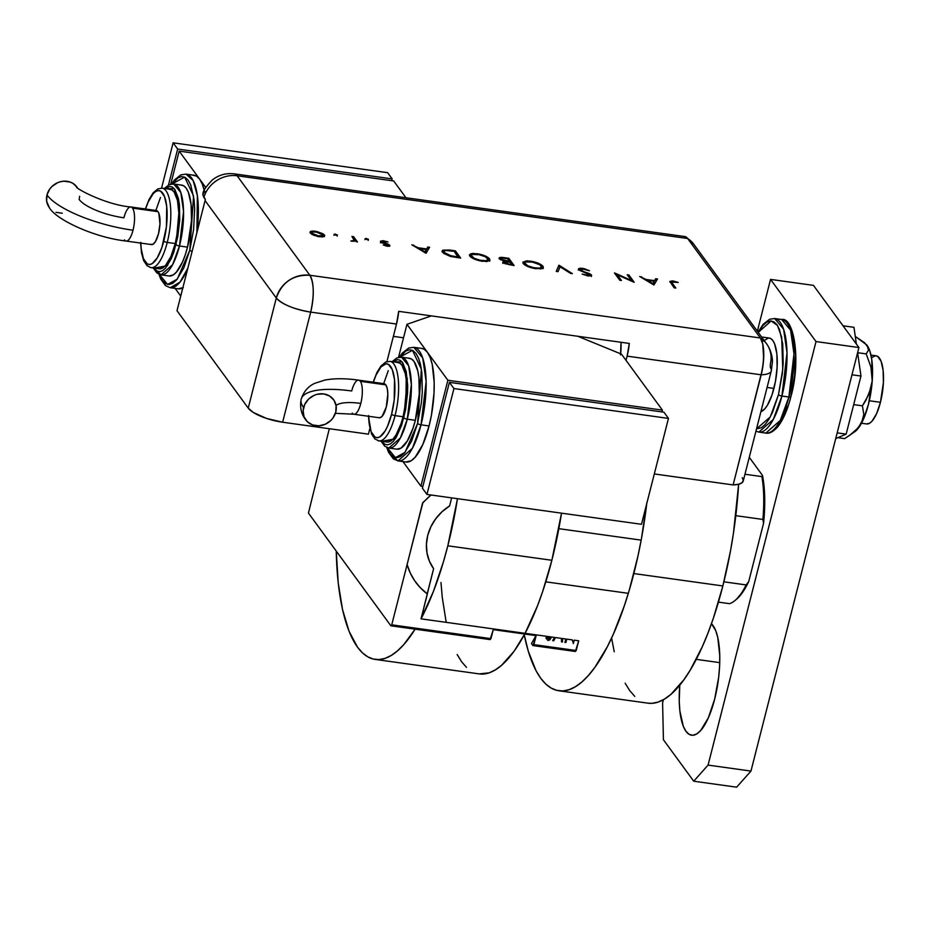 <?xml version="1.0" encoding="UTF-8"?>
<svg xmlns="http://www.w3.org/2000/svg" width="930" height="930" viewBox="0 0 930 930"><rect width="100%" height="100%" fill="white"/><g stroke="black" fill="none" stroke-linecap="round" stroke-linejoin="round"><path stroke-width="1.4" d="M415.629 582.11A68.808 61.531 143.8 0 0 427.219 593.77L433.613 568.672A46.361 41.455 -36.2 0 1 427.742 535.378L430.892 526.764L435.728 518.766L442.052 511.721L449.609 505.932L451.655 497.875L449.609 505.932A46.361 41.455 -36.2 0 0 427.742 535.378L426.428 544.236L426.998 552.99L429.428 561.255L433.613 568.672L421.034 618.845L550.525 636.864L548.909 638.596L546.817 636.643L545.864 637.992L548.014 640.503L549.863 639.863L551.525 637.004L554.396 637.399L552.664 640.654L553.71 640.805L555.454 637.55L561.464 638.387L561.488 641.886L562.534 642.025L562.511 638.526L565.8 638.991L564.94 642.363L565.905 642.502L566.765 639.119L572.322 639.898L573.357 643.537L574.217 640.165L578.704 640.782L576.228 650.512L533.855 644.618L536.145 635.62L493.249 629.645L490.947 638.643L391.739 624.832L407.108 564.533L410.293 573.078L414.803 580.948L420.534 587.958L427.37 593.968L421.034 618.845L550.525 636.864L548.572 638.608L547.351 637.538M531.472 643.49L532.995 645.583L575.368 651.477L532.995 645.583L531.472 643.49A180.629 59.439 -82.1 0 0 535.959 635.585A180.629 59.439 97.9 0 1 531.472 643.49M547.909 638.247L546.817 636.643L545.864 637.992L548.014 640.503L551.525 637.004L550.421 638.41L551.525 637.004L554.396 637.399L552.664 640.654L553.71 640.805L555.454 637.55L553.629 638.852L553.408 640.386L555.454 637.55L561.464 638.387L561.488 641.886L562.534 642.025L562.511 638.526L562.22 640.049L561.476 639.945L562.22 640.049L562.534 642.025L562.511 638.526L565.8 638.991L564.94 642.363L565.905 642.502L566.765 639.119A180.629 59.439 97.9 0 1 565.986 640.572L565.905 642.502L565.033 642.002L565.986 640.572A180.629 59.439 97.9 0 0 566.765 639.119L572.322 639.898L573.357 643.537L574.217 640.165A180.629 59.439 97.9 0 1 573.438 641.619L572.694 641.514L573.438 641.619L573.357 643.537L573.438 641.619A180.629 59.439 97.9 0 0 574.217 640.165L578.704 640.782L575.368 651.477L576.228 650.512L533.855 644.618L532.995 645.583L536.145 635.62L493.249 629.645L490.087 639.608L490.947 638.643L391.739 624.832L422.79 503.025A68.808 61.531 -36.2 0 1 431.032 495.004L422.639 502.816L407.108 564.533A68.808 61.531 -36.2 0 0 415.71 582.226L415.559 582.017M547.724 638.038L546.003 637.794L547.724 638.038M329.313 428.718L308.435 513.058L390.879 625.797L490.087 639.608L390.879 625.797L391.739 624.832L390.879 625.797L308.435 513.058L329.313 428.718M420.383 587.76L427.37 593.968A68.808 61.531 -36.2 0 1 415.71 582.226M552.85 640.305L553.71 640.805L552.85 640.305M561.476 641.514L562.231 641.619L561.476 641.514M646.734 503.676A186.36 61.322 97.9 0 1 633.83 573.554A186.36 61.322 97.9 0 1 558.884 690.769L647.908 703.161A186.36 61.322 -82.1 0 0 722.854 585.947A186.36 61.322 -82.1 0 0 738.629 484.239L733.468 533.099L730.469 551.083L722.854 585.947L633.83 573.554L722.854 585.947L713.356 618.217L707.997 632.993L702.324 646.664L690.188 670.181L683.852 679.807L670.948 694.315L664.497 699.069L658.138 702.08L651.93 703.324L647.85 703.15M611.708 638.573L614.242 651.767M625.134 683.213L629.75 690.641L634.783 696.419M558.884 690.769A186.36 61.322 97.9 0 1 524.253 634.853L528.31 651.291L536.099 670.821L540.714 678.249L545.759 684.027L551.165 688.084L556.907 690.397L562.906 690.932L569.114 689.688L575.472 686.677L581.924 681.923L588.388 675.482L594.828 667.415L607.337 646.71L613.3 634.272L624.321 605.825L629.296 590.097L637.887 556.361L641.433 538.691L646.862 502.584M558.837 528.67L641.165 540.132L558.837 528.67M447.818 545.805L551.862 560.279A180.629 59.439 -82.1 0 0 561.522 513.162L551.862 560.279L447.818 545.805A180.629 59.439 97.9 0 1 421.034 618.845L433.426 591.399L443.424 561.836L447.818 545.805A180.629 59.439 97.9 0 0 457.479 498.678L447.818 545.805M415.106 629.18A180.629 59.439 97.9 0 1 375.185 659.417A180.629 59.439 97.9 0 1 336.253 551.095L338.218 582.901L342.542 609.603L349.087 631.342L357.573 647.28L362.456 652.872L367.71 656.812L373.267 659.044L379.08 659.568L385.101 658.359L391.263 655.441L397.505 650.837L403.783 644.595L415.106 629.18M375.185 659.417L479.229 673.901A180.629 59.439 -82.1 0 0 524.694 634.028L514.069 651.256L501.549 665.322L495.306 669.926L489.145 672.843L479.171 673.89M525.078 633.318A180.629 59.439 -82.1 0 0 551.862 560.279L542.655 591.561L537.47 605.883L525.078 633.318M466.5 667.356L461.617 661.765L457.153 654.557M446.202 622.344L442.262 597.386L440.983 582.494M735.142 600.408L736.781 599.001A75.69 24.912 -82.1 0 0 748.72 581.529L763.565 523.299L762.879 519.44L735.804 515.673L762.879 519.44A77.411 25.47 -82.1 0 0 761.914 476.602L762.484 475.404L764.007 485.786L764.704 497.469L763.565 523.299A75.69 24.912 -82.1 0 0 762.484 475.404L749.266 457.327L762.484 475.404L761.914 476.602L744.953 474.242L761.914 476.602A77.411 25.47 97.9 0 1 762.879 519.44L763.565 523.299L748.72 581.529L746.186 584.935L723.889 581.82L746.186 584.935A77.411 25.47 97.9 0 1 735.142 600.408A77.411 25.47 97.9 0 1 729.527 603.663A77.411 25.47 -82.1 0 0 746.186 584.935L748.72 581.529L744.221 589.899L736.676 599.094M718.425 602.117L729.527 603.663L718.425 602.117M861.471 423.231L866.597 423.952A34.41 11.323 -82.1 0 0 880.443 402.306L869.317 400.76L880.443 402.306A34.41 11.323 -82.1 0 0 876.083 355.795L870.957 355.086M763.321 341.089L768.413 337.997L770.761 338.567L772.853 340.531L774.609 343.821L776.852 353.819L777.143 367.025L775.457 381.44L772.028 394.866L767.401 405.259L764.844 408.805L760.903 411.665A37.27 12.264 -82.1 0 0 773.934 388.415L767.076 387.461L773.934 388.415A37.27 12.264 -82.1 0 0 769.226 338.032L761.577 336.962M393.355 336.369L403.527 337.788L393.355 336.369M871.48 357.748L875.351 355.76L877.513 356.295L881.059 361.142L883.128 370.373L883.407 382.567L880.443 402.306L876.653 413.513L872.049 421.127L869.666 423.197L866.551 423.941M758.008 332.08L763.205 324.279L769.598 319.257L774.667 318.525L781.642 319.49L790.57 330.15L793.999 353.795L788.896 397.017A2.871 0.872 14.3 0 0 790.907 396.692A2.871 0.872 -165.7 0 1 788.896 397.017A57.346 18.867 -82.1 0 0 781.642 319.49C793.79 316.793 801.369 359.91 790.907 396.68C787.373 410.432 782.827 420.662 777.282 427.347C772.853 431.985 769.04 433.892 765.832 433.078A57.346 18.867 -82.1 0 0 788.896 397.017L781.921 396.041L787.024 352.819L783.595 329.174L774.667 318.525A57.346 18.867 97.9 0 1 781.921 396.041L788.896 397.017L780.27 420.43L765.832 433.078L758.857 432.113L773.295 419.453L781.921 396.041A57.346 18.867 97.9 0 1 758.857 432.113L755.939 431.171M758.229 332.37L771.168 320.943L777.434 325.419L781.688 337.183L782.769 369.233L778.48 394.634A2.871 0.872 14.3 0 0 781.921 396.041A2.871 0.872 -165.7 0 1 778.48 394.634L772.481 412.374L768.936 419.256L765.204 424.429L761.426 427.695L756.52 428.893L770.261 416.919L778.48 394.634L782.293 373.883L783.176 363.374L782.746 344.065L779.468 329.452L776.899 324.651L773.853 321.768L770.424 320.943L766.75 322.187L762.972 325.454L758.229 332.37M789.233 326.36L791.802 331.173L793.767 337.73L795.662 355.016L794.627 375.604L790.814 396.343A2.871 0.872 -165.7 0 1 790.907 396.692M788.036 405.782L781.27 420.976M714.659 699.151A57.346 18.867 97.9 0 1 691.595 735.212A57.346 18.867 97.9 0 1 679.772 685.119L679.237 701.197L679.865 710.927L683.306 726.307L686.003 731.364L689.223 734.386L692.827 735.27L696.698 733.956L700.674 730.515L708.335 717.832L714.659 699.151L718.669 677.307L719.599 666.24L719.762 655.638L717.762 637.445L715.693 630.54L711.45 623.705A57.346 18.867 97.9 0 1 714.659 699.151M696.233 659.347L719.739 662.625L696.233 659.347M770.552 279.395L757.357 331.185L770.552 279.395L813.459 285.37L770.552 279.395L816.017 341.566L858.925 347.541L813.459 285.37L858.925 347.541L750.963 771.075L858.925 347.541L816.017 341.566L770.552 279.395M663.427 699.697L662.602 702.917L663.427 739.757L693.734 781.212L708.067 765.099L816.017 341.566L708.067 765.099L750.963 771.075L708.067 765.099L693.734 781.212L736.641 787.175L750.963 771.075L736.641 787.175L693.734 781.212L663.427 739.757L662.602 702.917L663.427 699.697M853.973 327.314L843.022 325.791L853.973 327.314L856.367 344.053L853.973 327.314M857.611 352.691L860.971 376.046L851.973 374.79L860.971 376.046L846.161 434.124L837.174 432.869L846.161 434.124L835.71 438.6L846.161 434.124L860.971 376.046L857.611 352.691L866.214 353.9L857.611 352.702M866.748 344.937L869.899 351.168L871.736 359.387L872.224 380.963A45.872 15.101 -82.1 0 0 867.12 345.425A45.872 15.101 -82.1 0 0 866.748 344.937A45.872 15.101 -82.1 0 0 866.725 344.914L855.275 336.439L864.668 342.798L868.376 347.878L868.504 350.099L866.214 353.9L870.945 367.118L872.131 374.011L872.224 380.963L871.131 387.752L865.993 400.179L862.412 405.829L853.682 404.608L862.412 405.829L863.807 414.431L863.203 418.872L858.495 427.556L849.846 435.205L844.626 438.611L837.884 437.67L844.626 438.611L854.658 431.834A45.872 15.101 -82.1 0 0 861.436 423.313L854.624 431.857M867.12 345.425L868.504 350.099L866.214 353.9L870.945 367.118L872.224 380.963L868.969 394.18L862.412 405.829L863.807 414.431L861.436 423.313A45.872 15.101 -82.1 0 0 872.224 380.963L868.457 404.364L863.4 419.302L858.495 427.556L849.846 435.205M766.68 343.937A28.667 25.633 143.8 0 0 760.356 337.974A28.667 25.633 -36.2 0 1 766.599 343.821L693.85 244.334A28.667 25.633 143.8 0 0 687.619 238.487L684.201 236.534L687.619 238.487L760.356 337.974L762.751 343.949L763.658 358.352L762.356 369.443L733.119 484.925L738.536 484.251L742.035 482.728L743.314 480.473L742.268 477.66M770.261 364.467L770.331 367.548A28.667 8.707 -165.7 0 1 771.296 370.896A28.667 8.707 -165.7 0 1 761.193 374.802L733.119 484.925A28.667 8.707 14.3 0 0 743.233 481.008L771.296 370.896L772.4 362.026C772.574 360.468 772.237 351.726 766.599 343.821A28.667 25.633 -36.2 0 1 770.261 364.467M686.084 237.022A28.667 9.44 97.9 0 1 687.619 238.487L760.356 337.974A28.667 9.44 97.9 0 1 761.193 374.802A28.667 8.707 14.3 0 0 771.284 370.942M206.344 191.243L204.158 192.347L202.81 194.626L205.367 199.543A28.667 25.633 -36.2 0 0 205.077 200.601L276.303 298.007A28.667 25.633 -36.2 0 1 309.864 275.268C293.171 274.571 281.988 282.15 276.303 298.007C282.488 304.529 293.95 309.225 310.69 312.108A28.667 8.707 -165.7 0 1 276.303 298.007L248.229 408.119A28.667 8.707 14.3 0 0 282.627 422.22L368.431 434.159L282.627 422.22L310.69 312.108C314.34 295.415 314.061 283.127 309.864 275.268A28.667 9.44 97.9 0 1 310.69 312.108L396.505 324.047L398.691 311.341L629.308 343.437L627.111 356.144L761.193 374.802L733.119 484.925L761.193 374.802A28.667 9.44 -82.1 0 0 760.356 337.974L309.864 275.268L237.115 175.782A28.667 9.44 -82.1 0 0 234.325 173.864A28.667 9.44 97.9 0 1 237.115 175.782A28.667 25.633 143.8 0 0 203.844 197.474L205.367 199.543A28.667 25.633 143.8 0 0 205.077 200.601L177.002 310.713L248.229 408.119L276.303 298.007L205.077 200.601L177.002 310.713L248.229 408.119L253.169 412.374L266.445 418.395L282.627 422.22L310.69 312.108L396.505 324.047A28.667 9.44 -82.1 0 0 398.691 311.341L629.308 343.437A28.667 9.44 97.9 0 1 627.111 356.144L626.029 360.375L627.111 356.144L761.193 374.802L763.193 363.886L763.739 353.051L762.751 343.949L760.356 337.974L687.619 238.487L760.356 337.974L309.864 275.268L237.115 175.782L687.619 238.487A28.667 25.633 -36.2 0 1 693.943 244.451M337.358 234.871L334.172 234.221L335.928 235.209L337.358 234.871L334.23 234.441L337.358 234.871L337.148 236.139M368.408 239.196L365.223 238.545L366.966 239.533L368.408 239.196L365.281 238.766L368.408 239.196L368.199 240.452M426.033 253.274L429.637 247.264L427.8 247.008L426.649 248.938L418.14 247.752L411.827 244.788L426.033 253.274L429.637 247.264L427.8 247.008L426.649 248.938L418.14 247.752L411.827 244.788L426.033 253.274M487.832 258.552L489.273 259.889L489.54 258.831C487.274 256.424 483.042 254.704 476.881 253.669L476.706 254.32L476.881 253.669L469.441 254.843L469.836 256.11C472.103 258.54 476.358 260.284 482.6 261.318L489.924 260.121L488.82 258.063L480.868 254.46L473.289 253.413L470.708 253.809L469.452 255.39L471.045 257.296L474.719 259.238L486.169 261.551L489.506 260.737L489.54 258.831L489.633 260.598M542.969 266.259L538.098 263.167L532.274 261.435L526.717 260.853L522.893 262.179L525.055 265.131L534.041 268.421L541.713 268.724L543.318 267.631L542.969 266.259C540.69 263.864 536.471 262.144 530.309 261.109L522.858 262.272L523.253 263.55C525.531 265.98 529.786 267.712 536.029 268.747L543.341 267.561L542.969 266.259M589.806 274.745L587.562 275.919L587.725 275.28L582.18 274.071L588.074 276.001L591.468 274.943L591.224 275.896L591.468 274.943L589.608 273.699L589.434 274.397L589.608 273.699L585.807 272.281L585.668 272.85L581.587 270.653L581.424 271.281L580.39 269.851L580.169 270.688L580.39 269.851L583.168 269.13L589.492 270.769L582.622 268.386L578.832 268.631L579.076 269.991L589.887 274.931L588.225 275.338L582.18 274.071L588.074 276.001L591.631 275.28L580.576 270.049L580.541 269.223L582.831 269.084L589.492 270.769L584.528 268.758L582.622 268.386L582.447 269.049L582.622 268.386C579.506 268.038 578.193 268.445 578.693 269.607L589.806 274.745L589.62 276.082M653.93 284.999L657.533 278.977L655.697 278.721L654.546 280.651L646.036 279.465L639.724 276.501L653.93 284.999L657.533 278.977L655.697 278.721L654.546 280.651L646.036 279.465L639.724 276.501L653.93 284.999M672.309 283.22L672.227 281.697L678.226 282.441L672.529 280.906L669.844 281.441L674.145 287.812L675.831 288.044L672.309 283.22L672.03 284.278L674.669 287.882L672.03 284.278L671.704 282.011L678.226 282.441L673.088 280.976L669.856 281.406L674.145 287.812L675.831 288.044L672.309 283.22M627.215 274.757L631.377 280.453L614.463 272.99L619.764 280.244L621.449 280.476L617.276 274.769L633.842 282.197L628.901 274.989L627.215 274.757L631.377 280.453L614.835 273.036L619.764 280.244L621.449 280.476L617.276 274.769L634.202 282.243L628.901 274.989L627.215 274.757M559.104 265.283L556.233 271.397L558.035 271.641L560.116 266.805L570.543 273.385L572.357 273.641L559.104 265.283L558.837 266.34L560 267.073L558.837 266.34L558.872 265.248L556.233 271.397L558.035 271.641L560.116 266.805L570.543 273.385L572.357 273.641L559.104 265.283M508.815 258.284L500.689 257.412L499.085 258.017L499.247 258.796L504.211 261.156L503.037 262.167L505.071 263.69L514.116 265.538L508.815 258.284L508.536 259.342L512.953 265.376L508.536 259.342L508.815 258.284L503.735 257.575C500.201 257.11 498.701 257.517 499.247 258.796L504.211 261.156L503.177 262.4L514.116 265.538L508.815 258.284M449.574 250.031L442.761 250.158L442.18 251.53L443.68 253.367L450.027 256.285L460.687 258.098L455.386 250.844L449.574 250.031L449.399 250.705L449.574 250.031L442.134 250.891L442.575 252.239L450.748 256.482L460.687 258.098L455.386 250.844L449.574 250.031M382.3 241.94L382.091 242.742L384.09 241.428L387.984 242.021L383.532 240.765L380.637 241.73L388.066 245.09L386.659 246.101L383.218 244.962L387.624 246.252L389.891 245.799L388.507 244.392L382.3 241.94L387.485 241.812L383.148 240.707L380.486 241.172L381.66 242.532L388.066 245.09L383.218 244.962L387.275 246.206L389.728 245.299L388.507 244.392L382.218 241.684L381.951 242.742M354.237 239.998L352.203 241.323L350.901 240.986L355.214 240.963L357.469 241.974L353.586 236.673L351.912 236.441L354.179 240.347L350.901 240.986L355.214 240.963L357.469 241.974L353.586 236.673L353.319 237.731L356.306 241.812L353.319 237.731L353.586 236.673L351.912 236.441L354.237 239.998L353.9 241.428M323.966 236.615L324.744 235.488L323.175 233.86L316.793 231.512L310.341 231.651L310.108 232.756L311.922 234.372L317.886 236.511L323.966 236.615L324.477 234.988L315.375 231.268C311.143 230.814 309.446 231.396 310.271 233.012L313.538 235.162L319.385 236.755L323.966 236.615L324.477 234.988M396.505 324.047L386.926 361.596L396.505 324.047M369.826 428.684L368.431 434.159L369.826 428.684M620.519 354.888L621.008 342.287A28.667 9.44 97.9 0 1 620.647 353.819M733.119 484.925L654.313 473.951L733.119 484.925M202.81 194.626L203.844 197.474A28.667 25.633 -36.2 0 1 237.115 175.782L687.619 238.487A28.667 9.44 -82.1 0 0 684.829 236.557L234.325 173.864C226.095 172.864 218.724 174.921 212.238 180.048C205.867 186.698 202.752 191.347 202.914 194.01M670.03 282.081L671.739 281.93M672.913 281.651L673.088 280.976L672.913 281.651M671.704 282.011L671.727 282.813M671.948 282.755L672.529 282.708M672.25 281.964L669.972 282.092M641.363 277.5L641.561 276.756L641.363 277.5M645.838 280.209L646.036 279.465L645.838 280.209M646.548 280.639L647.361 280.744L646.548 280.639M654.069 281.685L655.697 278.721L655.429 279.779L656.929 279.988L655.429 279.779L654.069 281.685M653.906 282.325L652.686 284.359L653.906 282.325M652.802 283.569L647.466 280.337L647.28 281.069L647.466 280.337L654.174 281.267L652.604 284.301L652.802 283.569L647.466 280.337L654.174 281.267L652.802 283.569M628.099 275.978L628.901 274.989L628.622 276.047L632.76 281.709L628.099 275.978M616.997 275.826L617.276 274.769L616.997 275.826L620.287 280.314L616.997 275.826M615.613 274.559L617.148 275.257L615.613 274.559M580.39 269.851L580.006 270.607M591.364 276.559L591.468 274.943M578.239 270.072L578.507 269.003L580.413 269.305L578.565 269.688M556.407 271.421L558.872 265.248L556.407 271.421M522.893 262.853L525.59 261.958M530.135 261.76L530.309 261.109L530.135 261.76M525.264 261.993L523.869 262.307M524.787 265.004L524.392 263.725M541.318 267.677L540.237 268.956M524.939 263.783L524.671 262.667L525.729 261.911L532.518 262.132L539.807 264.759L541.562 267.143L539.54 268.107L533.785 267.724L527.601 265.713L524.636 262.772L524.671 264.841L524.939 263.783C524.032 261.946 526.031 261.307 530.914 261.853C535.936 262.69 539.388 264.085 541.283 266.026C542.19 267.863 540.225 268.514 535.401 267.991L535.238 268.631L535.401 267.991C530.332 267.154 526.845 265.748 524.939 263.783L524.718 264.911M541.283 266.026L541.318 268.107L540.272 268.944M502.712 262.83L502.979 261.772L503.177 262.4M502.909 263.457L504.211 261.156L502.979 262.493M499.038 258.133L499.247 258.796L501.003 258.435M500.933 259.028C500.851 258.122 502.305 257.924 505.269 258.459L507.675 258.784L509.477 262.132L509.64 261.481L501.119 259.238L500.979 258.459L503.735 257.575L503.56 258.249L507.675 258.784L509.64 261.481L508.361 261.981L508.524 261.33L504.955 260.76L504.037 261.667L505.164 261.911L504.955 260.76L500.933 259.028L500.7 259.912L500.828 258.668L500.549 259.83M501.328 258.447L499.143 258.796M505.583 261.981L510.186 262.225L511.884 264.55L509.605 264.236L509.442 264.876L509.605 264.236L504.851 262.62L504.63 263.481L504.746 262.248L504.455 263.399M511.721 265.201L511.884 264.55L511.721 265.201M504.851 262.62C504.769 261.737 506.164 261.551 509.059 262.074L510.186 262.225L511.884 264.55L506.118 263.434L504.851 262.62L505.164 261.911M469.464 255.413L472.173 254.518M489.645 260.609L487.471 258.319M471.836 254.553L470.441 254.867M471.371 257.564L470.975 256.296M487.89 260.249L486.809 261.528M471.522 256.355L471.243 255.239L472.312 254.483L479.101 254.692L485.216 256.692L488.192 259.458L486.111 260.667L480.357 260.284L474.172 258.273L471.208 255.343L471.243 257.412L471.522 256.355C470.615 254.506 472.603 253.867 477.485 254.425C482.519 255.25 485.972 256.645 487.855 258.598C488.762 260.423 486.797 261.074 481.984 260.563L481.821 261.191L481.984 260.563C476.904 259.714 473.417 258.319 471.522 256.355L471.301 257.471M487.855 258.598L487.901 260.679L486.855 261.516M454.596 251.832L455.386 250.844L455.119 251.902L459.525 257.935L454.596 251.832M442.157 251.46L444.749 250.728M444.866 250.716L441.994 251.67M444.168 253.762L443.656 252.449M444.261 252.472L444.191 251.019L445.97 250.507L454.247 251.356L458.467 257.122L449.423 255.436L445.191 253.413L443.912 251.426L443.982 253.53L444.261 252.472C443.319 251.193 444.191 250.542 446.865 250.496L454.247 251.356L458.292 257.761L458.467 257.122L456.979 257.587L457.142 256.936L451.224 255.924L451.062 256.552L451.224 255.924L444.261 252.472L444.11 253.681M413.466 245.776L413.664 245.032L413.466 245.776M417.942 248.484L418.14 247.752L417.942 248.484M418.651 248.915L419.465 249.031L418.651 248.915M426.173 249.961L427.8 247.008L427.533 248.066L429.032 248.275L427.533 248.066L426.173 249.961M426.01 250.612L424.789 252.635L426.01 250.612M424.905 251.844L419.57 248.612L419.384 249.356L419.57 248.612L426.277 249.554L424.708 252.588L424.905 251.844L419.57 248.612L426.277 249.554L424.905 251.844M388.066 245.09L387.868 246.38M380.358 242.788L383.265 241.823M383.823 242.486L382.032 242.997M382.974 243.102L383.125 242.509L382.974 243.102M388.112 245.404L388.507 244.392L388.228 245.462L389.461 246.357M389.519 246.148L389.728 245.299L389.519 246.148M389.368 246.252L387.915 245.311M382.497 241.73L380.73 241.858M364.944 239.626L365.281 238.766M366.164 239.301L366.397 238.371L366.164 239.301M333.905 235.302L334.23 234.441M335.114 234.976L335.358 234.058L335.114 234.976M310.004 232.128L310.271 233.012M310.085 232.709L312.085 232.151M315.224 231.849L315.375 231.268L315.224 231.849M322.884 234.906L324.407 236.383M324.465 236.546L321.896 234.36M312.515 232.14L310.655 232.419M311.69 234.302L311.503 233.558M322.722 236.208L322.024 237.08M311.957 233.244L312.445 231.977L316.944 232.105L321.036 233.465L322.977 235.499L317.827 235.929L311.957 233.244C311.329 232.012 312.631 231.57 315.851 231.93L322.791 234.755C323.419 235.988 322.129 236.441 318.92 236.115L311.957 233.244L311.701 234.232L311.759 232.57L311.608 234.174M322.791 234.755L322.361 236.929M301.274 398.854A71.715 21.774 14.3 0 0 303.599 407.561A71.715 21.774 -165.7 0 1 301.274 398.854A71.715 21.774 -165.7 0 1 351.714 390.984A17.205 5.661 97.9 0 1 358.631 380.161A17.205 5.661 97.9 0 1 360.317 381.312A17.205 5.661 97.9 0 1 360.805 403.411A37.316 11.334 14.3 0 0 336.044 405.468A37.316 11.334 -165.7 0 1 360.805 403.411A17.205 5.661 -82.1 0 0 360.317 381.312A17.205 5.661 -82.1 0 0 358.515 380.149M303.599 407.561A17.205 15.38 -36.2 0 1 317.025 394.332A17.205 15.38 -36.2 0 1 333.661 399.784A17.205 15.38 -36.2 0 1 335.776 412.048L332.998 417.954L330.813 420.488L325.256 424.254L318.851 425.824L312.573 424.94L307.377 421.767L304.052 416.768L303.11 410.711L304.691 404.515L308.551 399.121L314.108 395.355L317.27 394.274L323.733 393.925L329.58 395.994L333.928 400.156L336.102 405.794L335.776 412.048A17.205 15.38 -36.2 0 1 322.35 425.277A17.205 15.38 -36.2 0 1 305.703 419.837A17.205 15.38 -36.2 0 1 303.599 407.561M383.753 383.695L385.799 384.857L360.317 381.312L385.799 384.857A17.205 5.661 -82.1 0 0 384.125 383.706L358.631 380.161C345.797 378.312 334.556 378.289 324.896 380.068L315.084 383.207C308.365 386.09 303.726 391.414 301.18 399.191C299.693 407.282 301.239 414.199 305.796 419.953M405.945 462.001L411.13 460.757L415.106 457.316L422.766 444.633L429.079 425.952L421.034 424.824A2.871 0.872 -165.7 0 1 417.593 423.417L405.073 452.317L395.39 457.63L387.24 447.644L390.379 454.026L393.437 456.897L396.866 457.734L400.539 456.491L404.318 453.212L411.595 441.169L417.593 423.417L421.406 402.678L422.29 392.158L421.86 372.849L420.558 364.804L418.581 358.248L416.024 353.435L412.967 350.564L409.537 349.726L405.864 350.97L399.83 357.132L412.467 350.296L421.383 369.198L417.593 423.417A2.871 0.872 14.3 0 0 421.034 424.824L426.149 381.614L422.72 357.969L413.792 347.309A57.346 18.867 97.9 0 1 421.034 424.824L429.079 425.952A57.346 18.867 -82.1 0 0 427.416 352.284A57.346 18.867 -82.1 0 0 421.836 348.425L413.792 347.309L408.712 348.041L402.318 353.063L399.272 357.19M408.537 358.259L411.42 358.957L414.001 361.375L417.814 370.942L418.919 377.731L419.279 393.983L415.326 420.314L407.282 419.186A2.871 0.872 -165.7 0 1 403.841 417.779L395.262 438.855L381.904 441.297L384.764 444.215L387.473 444.866L390.379 443.889L393.355 441.308L396.308 437.216L401.644 425.231L405.596 409.735L407.549 393.099L407.666 385.148L406.178 371.5L402.597 362.537L400.179 360.259L397.47 359.608L392.972 361.782L402.097 361.898L407.305 378.87L403.841 417.779A2.871 0.872 14.3 0 0 407.282 419.186L411.362 384.613L408.619 365.699L401.481 357.178A45.872 15.101 97.9 0 1 407.282 419.186L415.326 420.314A45.872 15.101 -82.1 0 0 409.526 358.294L401.481 357.178L396.912 357.899L392.111 361.665M388.275 370.663L383.672 383.648M368.582 415.547L369.873 427.382L371.221 431.869L375.069 437.123L377.417 437.693L379.928 436.844L385.067 431.067L387.496 426.359L391.6 414.21L394.204 400.016L394.518 379.614L392.274 369.617L388.426 364.362L386.078 363.793L380.986 366.885L376.011 375.127L373.349 382.207A37.27 12.264 97.9 0 1 391.239 367.455A37.27 12.264 97.9 0 1 391.6 414.21A2.871 0.872 14.3 0 0 395.041 415.629A40.141 13.206 -82.1 0 0 390.844 361.572M397.145 362.444L399.668 363.06L401.923 365.176L405.259 373.546L406.224 379.487L405.887 401.458L403.085 416.745A40.141 13.206 -82.1 0 0 398.005 362.479L389.961 361.363A40.141 13.206 97.9 0 1 395.041 415.629L403.085 416.745L401.039 423.696L396.052 434.891L393.297 438.704L390.519 441.111L386.88 441.983M390.984 454.793L397.982 460.896L412.409 448.248L421.034 424.824A57.346 18.867 97.9 0 1 397.982 460.896L406.026 462.012A57.346 18.867 -82.1 0 0 429.079 425.952L431.427 415.222L434.019 393.041L434.182 382.439L432.194 364.246L430.125 357.341L427.416 352.284L406.968 324.303L431.369 315.886L406.968 324.303L398.54 357.341L406.968 324.303L427.416 352.284L424.208 349.262L421.755 348.413M420.895 486.146L447.876 380.265L662.404 410.118L661.951 411.92L662.404 410.118L621.484 354.156L577.844 336.276L621.484 354.156L662.404 410.118L447.876 380.265L420.895 486.146L402.934 461.582L420.895 486.146L422.871 486.413L420.895 486.146M427.416 352.284L447.876 380.265L427.416 352.284M641.479 524.288L668.461 418.407L663.915 412.188L668.461 418.407L453.945 388.554L449.399 382.335L663.915 412.188L449.399 382.335L453.945 388.554L426.951 494.435L422.406 488.215L449.399 382.335L422.406 488.215L426.951 494.435L641.479 524.288L426.951 494.435L453.945 388.554L668.461 418.407L641.479 524.288M381.044 441.169L384.66 446.121L388.833 448.051L400.377 437.925L407.282 419.186A45.872 15.101 97.9 0 1 388.833 448.051L396.877 449.167A45.872 15.101 -82.1 0 0 415.326 420.314L412.99 428.253L407.282 441.041L400.958 448.155L396.808 449.155M386.938 441.994A40.141 13.206 -82.1 0 0 403.085 416.745L395.041 415.629A40.141 13.206 97.9 0 1 378.894 440.878L386.938 441.994M354.016 414.245A17.205 5.661 -82.1 0 0 360.805 403.411A17.205 5.661 97.9 0 1 353.888 414.234L379.382 417.779A17.205 5.661 -82.1 0 0 386.892 404.294A17.205 5.661 -82.1 0 0 385.799 384.857L387.229 388.449L387.822 393.913L386.299 406.956L382.102 416.373L379.754 417.803L378.661 417.535M378.022 440.657A40.141 13.206 -82.1 0 0 395.041 415.629A2.871 0.872 -165.7 0 1 391.6 414.21A37.27 12.264 97.9 0 1 377.545 437.681A37.27 12.264 97.9 0 1 368.606 416.28M335.393 413.315L353.888 414.234A17.205 5.661 97.9 0 1 352.214 413.083M126.213 241.056A17.205 5.661 -82.1 0 0 133.013 230.222A71.715 21.774 -165.7 0 1 46.977 194.963A17.205 15.38 143.8 0 0 49.092 207.227M79.643 196.3L79.155 199.45A37.316 11.334 14.3 0 0 123.922 217.794A17.205 5.661 97.9 0 1 130.839 206.972A17.205 5.661 97.9 0 1 132.513 208.122A17.205 5.661 97.9 0 1 133.013 230.222A17.205 5.661 97.9 0 1 126.096 241.044A17.205 5.661 97.9 0 1 124.422 239.894M49.185 207.355C55.102 219.027 93.186 237.348 126.096 241.044L151.578 244.59A17.205 5.661 -82.1 0 0 159.1 231.105A17.205 5.661 -82.1 0 0 157.995 211.668L132.513 208.122L157.995 211.668L158.809 213.191L159.983 223.898L158.495 233.767L155.484 241.544L153.113 244.218L150.869 244.346M182.826 287.847A57.346 18.867 -82.1 0 1 178.223 288.823L170.178 287.707L179.99 282.139L187.848 268.154A57.346 18.867 97.9 0 1 170.178 287.707L165.494 285.615L160.716 279.035L158.914 274.234M192.126 251.402A2.871 0.872 -165.7 0 1 189.801 250.228L177.281 279.128L167.586 284.441L159.437 274.455L162.587 280.837L165.633 283.708L169.074 284.545L172.748 283.301L176.514 280.023L183.803 267.98L189.801 250.228L193.614 229.489L194.649 208.901L194.056 199.659L190.79 185.058L188.22 180.246L185.163 177.374L181.734 176.537L178.06 177.781L172.038 183.942L184.663 177.107L193.58 196.009L189.801 250.228A2.871 0.872 14.3 0 0 192.126 251.402M155.252 269.607L161.03 274.85L172.585 264.736L179.478 245.997A2.871 0.872 -165.7 0 1 176.037 244.59L167.458 265.655L154.113 268.107L156.972 271.025L159.681 271.676L162.576 270.7L165.563 268.119L171.306 258.598L173.852 252.042L177.804 236.546L179.746 219.91L179.409 204.67L178.374 198.311L174.794 189.336L172.387 187.07L169.679 186.419L165.18 188.592L174.305 188.709L179.513 205.681L176.037 244.59A2.871 0.872 14.3 0 0 179.478 245.997A45.872 15.101 97.9 0 1 161.03 274.85L156.845 272.909L153.252 267.98M150.218 267.468A40.141 13.206 -82.1 0 0 167.237 242.439A2.871 0.872 -165.7 0 1 163.796 241.021A37.27 12.264 97.9 0 1 149.753 264.492A37.27 12.264 97.9 0 1 140.802 243.09M151.102 267.677L159.146 268.805A40.141 13.206 -82.1 0 0 175.282 243.555L167.237 242.439A40.141 13.206 97.9 0 1 151.102 267.677L147.149 265.806L143.662 260.644L141.5 252.867L140.604 243.067M161.03 274.85L169.074 275.978A45.872 15.101 -82.1 0 0 187.523 247.124L179.478 245.997L187.523 247.124L185.186 255.064L182.478 262.062L176.34 272.211L173.166 274.966L169.016 275.966M204.391 191.057L202.322 184.152L199.625 179.095L205.786 187.511L199.625 179.095L196.404 176.061L192.801 175.189M180.745 296.054L175.142 288.393L180.745 296.054M178.142 288.812L183.326 287.568M179.165 151.113L170.748 184.14L179.165 151.113L199.625 179.095L179.165 151.113L393.692 180.966L179.165 151.113M405.957 197.753L393.692 180.966L405.957 197.753M392.169 178.897L387.624 172.678L392.169 178.897L177.653 149.044L168.481 185.035L177.653 149.044L173.108 142.825L177.653 149.044L392.169 178.897L391.716 180.699L392.169 178.897M161.564 188.116L173.108 142.825L387.624 172.678L173.108 142.825L161.564 188.116M204.251 190.429A57.346 18.867 -82.1 0 0 199.625 179.095A57.346 18.867 -82.1 0 0 194.033 175.235L185.988 174.119A57.346 18.867 97.9 0 1 196.881 232.744L197.381 195.637L193.091 180.443L185.988 174.119L180.908 174.852L174.526 179.874L171.353 184.187M180.734 185.07L183.629 185.768L186.198 188.186L188.36 192.231L191.115 204.542L191.487 220.794L187.523 247.124A45.872 15.101 -82.1 0 0 181.722 185.105L173.678 183.989A45.872 15.101 97.9 0 1 179.478 245.997L183.57 211.424L180.827 192.51L173.678 183.989L169.12 184.71L164.319 188.476M169.341 189.255L171.876 189.871L174.119 191.987L177.467 200.357L178.862 213.098L178.095 228.269L175.282 243.555L170.864 256.634L165.494 265.515L162.715 267.921L159.088 268.793M175.282 243.555A40.141 13.206 -82.1 0 0 170.213 189.29L162.169 188.174A40.141 13.206 97.9 0 1 167.237 242.439L175.282 243.555M140.779 242.358L141.186 248.682L143.429 258.68L147.266 263.934L149.614 264.504L152.125 263.655L157.263 257.877L161.901 247.485L166.412 226.827L166.714 206.425L164.47 196.428L160.634 191.173L158.286 190.604L155.775 191.452L153.183 193.696L148.207 201.938L145.545 209.018A37.27 12.264 97.9 0 1 163.448 194.265A37.27 12.264 97.9 0 1 163.796 241.021A2.871 0.872 14.3 0 0 167.237 242.439A40.141 13.206 -82.1 0 0 163.041 188.383M155.949 210.506L157.995 211.668A17.205 5.661 -82.1 0 0 156.321 210.517L130.839 206.972C105.381 204.984 72.982 187 76.946 187.046A17.205 15.38 143.8 0 0 60.322 181.757A17.205 15.38 143.8 0 0 46.977 194.963L46.651 201.217L49.22 207.413M160.483 197.462L155.868 210.447M55.963 212.342L62.24 213.214M77.306 187.558L72.97 183.384L70.18 182.071L63.903 181.187L60.648 181.676L57.497 182.757L51.941 186.523L49.755 189.057L46.977 194.963A71.715 21.774 14.3 0 0 133.013 230.222A17.205 5.661 -82.1 0 0 132.513 208.122A17.205 5.661 -82.1 0 0 130.712 206.96M545.794 581.843L628.32 593.328M693.85 244.334L686.201 237.092M543.341 267.561L543.074 268.619M489.924 260.121L489.645 261.179M389.961 361.363L385.648 362.096L380.893 366.095L376.929 372.488L373.151 382.184M368.408 416.256L371.489 433.892L374.964 439.007L378.894 440.878M386.717 447.423L388.554 452.305L393.32 458.827L397.982 460.896M162.169 188.174L157.844 188.906L153.101 192.905L149.137 199.299L145.347 208.983"/></g></svg>
